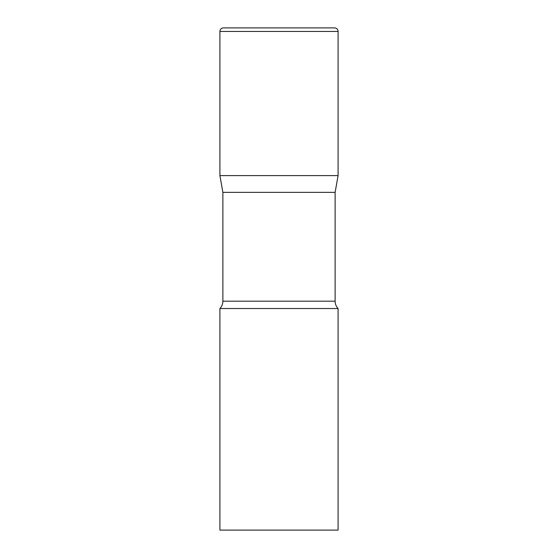 <?xml version="1.0" encoding="UTF-8"?>
<svg xmlns="http://www.w3.org/2000/svg" width="558" height="558" viewBox="0 0 558 558"><rect width="100%" height="100%" fill="white"/><g stroke="black" fill="none" stroke-linecap="round" stroke-linejoin="round"><path stroke-width="0.84" d="M335.128 192.357L335.128 301.187L222.872 301.187L222.872 192.357L335.128 192.357L338.085 175.603L219.915 175.603L338.085 175.603L338.085 31.443A3.543 3.543 0 0 0 334.535 27.9L223.465 27.9A3.543 3.543 0 0 0 219.915 31.443L338.085 31.443M222.872 192.357L219.915 175.603L219.915 31.443M279 308.539L219.915 308.539L219.915 530.1L338.085 530.1L338.085 308.539L279 308.539M222.872 301.187C222.83 304.019 221.847 306.468 219.915 308.539M335.128 301.187C335.17 304.019 336.153 306.468 338.085 308.539"/></g></svg>
